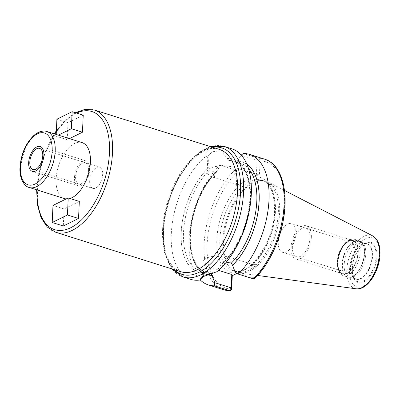 <?xml version="1.0" encoding="UTF-8"?>
<svg xmlns="http://www.w3.org/2000/svg" width="400" height="400" viewBox="0 0 400 400"><rect width="100%" height="100%" fill="white"/><g stroke="black" fill="none" stroke-linecap="round" stroke-linejoin="round"><path stroke-width="0.3" stroke-dasharray="2 1.5" d="M223.63 240.605A47.9 25.255 -72.5 0 0 233.42 270.59A47.9 25.255 -72.5 0 0 239.465 272.99A47.9 25.255 -72.5 0 0 279.615 213.01A47.9 25.255 107.5 0 0 268.145 181.995A47.9 25.255 107.5 0 0 261.815 180.495A47.9 25.255 107.5 0 0 223.63 240.605M236.245 271.805A47.54 25.065 -72.5 0 1 232.47 269.92A47.54 25.065 -72.5 0 1 222.755 240.155A47.54 25.065 107.5 0 1 260.655 180.5A47.54 25.065 107.5 0 1 264.83 181.12A47.54 25.065 107.5 0 1 278.32 212.77A47.54 25.065 -72.5 0 1 236.245 271.805L233.34 270.89A47.54 25.065 -72.5 0 0 275.415 211.855A47.54 25.065 107.5 0 0 261.92 180.205C270.465 183.305 274.66 193.615 274.51 211.13C274.21 242.695 248.015 277.85 233.34 270.89A47.54 25.065 -72.5 0 1 219.85 239.24A47.54 25.065 107.5 0 1 261.92 180.205L264.83 181.12M206.83 274.495A58.95 31.085 107.5 0 1 190.5 230.685A58.95 31.085 107.5 0 1 216.7 171.435L220.445 165.38L220.26 164.855L236.055 170.03L236.76 171.09L236.97 172.32L236.365 185.655L259.465 174.27L260.07 160.935C259.995 159.62 259.42 158.735 258.355 158.28L243.255 153.52M254.52 278.675A2.175 1.325 46 0 0 254.77 277.665L255.375 264.33L236.94 273.415M236.365 185.655L235.875 184.475L236.48 171.14L236.97 172.32A66.26 34.935 107.5 0 0 207.15 244.075A66.26 34.935 107.5 0 0 231.67 289.055M220.445 165.38L236.59 170.485L236.055 170.03M223.54 289.705A68.43 36.08 107.5 0 1 204.525 238.535A68.43 36.08 107.5 0 1 235.36 169.615L236.51 170.445L236.48 171.14L236.76 171.09M235.335 272.565L251.74 277.735L254.77 277.665A66.26 34.935 107.5 0 0 284.59 205.91A66.26 34.935 107.5 0 0 260.07 160.935L257.04 161.005L256.435 174.34L235.025 167.595A17.595 6.73 -177.4 0 0 216.875 166.33A17.595 6.73 -177.4 0 0 207.17 171.86A17.595 6.73 -177.4 0 0 214.465 177.73L235.875 184.475M216.7 171.435L216.325 172.38L214.705 172.41L209.89 169.775L209.12 167.355A58.95 31.085 -72.5 0 0 181.24 232.46A58.95 31.085 -72.5 0 0 204.35 272.43L204.345 272.535A59.06 31.14 107.5 0 1 181.175 232.49A59.06 31.14 107.5 0 1 209.125 167.25L208 157.715L206.01 156.24A68.43 36.08 -72.5 0 0 171.31 233.805A68.43 36.08 -72.5 0 0 190.73 279.365M216.705 171.33A59.06 31.14 -72.5 0 0 190.45 230.575A59.06 31.14 -72.5 0 0 206.665 274.56M246.835 164.145A59.06 31.14 -72.5 0 0 237.27 161.195L241.235 155.07M231.875 148.83A68.43 36.08 -72.5 0 0 222.21 148.255L222.07 150.78L227.025 158.53L228.74 160.485L235.87 162.465A57.32 30.225 107.5 0 1 240.535 163.21L235.87 162.465L237.27 161.195M220.26 164.855A68.43 36.08 -72.5 0 0 190.6 225.195A68.43 36.08 -72.5 0 0 200.215 279.895M222.21 148.255C210.76 147.29 205.36 149.95 206.01 156.24M257.04 161.005L257.07 160.31L241.01 155.245M210.54 273.235L205.275 271.305A57.32 30.225 107.5 0 1 199.775 270.565A57.32 30.225 107.5 0 1 183.87 227.53A57.32 30.225 107.5 0 1 209.89 169.775M226.335 262.125L224.13 262.015L222.79 262.53L216.89 270.755L216.88 271.72M222.07 150.78L211.97 151.715L207.87 156.43L208 157.715M227.03 158.425A59.06 31.14 107.5 0 1 250.2 198.47A59.06 31.14 107.5 0 1 222.245 263.71M204.35 272.43L205.275 271.305L199.775 270.565L206.075 272.55A57.32 30.225 107.5 0 1 190.095 230.24A57.32 30.225 107.5 0 1 215.31 172.6M253.3 278.84L251.74 277.735L252.345 264.4L230.935 257.655A17.595 6.73 -177.4 0 0 212.785 256.39A17.595 6.73 -177.4 0 0 203.08 261.92A17.595 6.73 -177.4 0 0 210.375 267.785L218.495 270.345M203.02 276.21L204.345 272.535M202.715 276.38L203.52 275.615L216.89 270.755M255.375 264.33L252.345 264.4M256.435 174.34L259.465 174.27M82.09 142.61A29.34 15.47 107.5 0 0 56.125 179.04A29.34 15.47 -72.5 0 0 64.45 198.575M66.225 198.925A29.34 15.47 -72.5 0 0 69.98 198.49M83.235 115.185L67.995 122.7L67.22 139.745L69.48 138.635M79.32 201.435L64.08 208.945L63.305 225.995M92.835 188.38A11.085 5.845 107.5 0 0 102.645 174.615A11.085 5.845 -72.5 0 0 99.5 167.235A11.085 5.845 -72.5 0 0 89.69 181A11.085 5.845 107.5 0 0 92.835 188.38L32.955 169.505M67.22 139.745L56.125 136.25L58.385 135.135M67.995 122.7L56.9 119.2M56.21 134.45L56.125 136.25M64.08 208.945L52.985 205.45M360.535 241.755L366.905 243.765A18.485 9.745 107.5 0 1 372.15 256.065A18.485 9.745 -72.5 0 1 355.795 279.02L353.13 277.005A18.6 9.805 -72.5 0 1 350.835 266.86A18.6 9.805 107.5 0 1 363.57 243.885L366.905 243.765A18.485 9.745 107.5 0 0 350.55 266.715A18.485 9.745 -72.5 0 0 355.795 279.02L349.42 277.01A18.485 9.745 -72.5 0 1 344.175 264.705A18.485 9.745 107.5 0 1 360.535 241.755A18.485 9.745 107.5 0 1 362 242.485A18.485 9.745 107.5 0 1 365.78 254.06A18.485 9.745 -72.5 0 1 351.045 277.25L349.46 277.26A18.97 10.005 -72.5 0 0 364.585 253.45A18.97 10.005 107.5 0 0 360.71 241.575A18.97 10.005 107.5 0 0 349.205 245.76A18.97 10.005 107.5 0 0 342.41 264.38A18.97 10.005 -72.5 0 0 349.46 277.26L347.51 276.965A19.015 10.025 -72.5 0 0 364.335 253.35A19.015 10.025 107.5 0 0 358.94 240.695L362 242.485M349.42 277.01A18.485 9.745 -72.5 0 0 351.045 277.25M337.875 262.12A17.21 9.075 -72.5 0 0 338.505 268.34A17.21 9.075 -72.5 0 0 349.395 271.605A17.21 9.075 -72.5 0 0 357.99 252.205A17.21 9.075 107.5 0 0 346.62 242.595A17.21 9.075 107.5 0 0 337.875 262.12M350.69 242.265A15.04 7.93 107.5 0 0 345.025 243.88A15.04 7.93 107.5 0 0 337.385 260.94A15.04 7.93 -72.5 0 0 337.935 266.375A15.04 7.93 -72.5 0 0 341.65 270.95A15.04 7.93 -72.5 0 0 354.96 252.275A15.04 7.93 107.5 0 0 350.69 242.265L291.605 223.64A15.04 7.93 107.5 0 1 295.87 233.65A15.04 7.93 -72.5 0 1 282.56 252.325A15.04 7.93 -72.5 0 1 278.295 242.315A15.04 7.93 107.5 0 1 291.605 223.64M311.335 237.415A17.39 9.17 -72.5 0 0 306.4 225.835A17.39 9.17 -72.5 0 0 291.01 247.435A17.39 9.17 -72.5 0 0 295.945 259.01A17.39 9.17 -72.5 0 0 311.335 237.415M337.77 262.17A17.39 9.17 107.5 0 1 353.16 240.575A17.39 9.17 107.5 0 1 358.095 252.15A17.39 9.17 107.5 0 1 342.705 273.75A17.39 9.17 107.5 0 1 337.77 262.17M292.385 246.755A15.04 7.93 -72.5 0 0 300.54 256.305A15.04 7.93 -72.5 0 0 309.96 238.09A15.04 7.93 -72.5 0 0 301.8 228.545A15.04 7.93 -72.5 0 0 292.385 246.755M78.155 185.805A13.04 6.875 107.5 0 0 89.695 169.61A13.04 6.875 -72.5 0 0 85.995 160.93A13.04 6.875 -72.5 0 0 74.455 177.125A13.04 6.875 107.5 0 0 78.155 185.805L32.365 171.37M88.555 170.175A11.085 5.845 -72.5 0 0 82.54 163.14A11.085 5.845 -72.5 0 0 75.6 176.56A11.085 5.845 -72.5 0 0 81.61 183.595A11.085 5.845 -72.5 0 0 88.555 170.175M349.56 269.81A25.69 13.545 107.5 0 1 365.655 238.695A25.69 13.545 107.5 0 1 379.59 255.005A25.69 13.545 -72.5 0 1 363.5 286.12A25.69 13.545 -72.5 0 1 349.56 269.81M352.215 268.5A21.15 11.15 -72.5 0 0 363.69 281.925A21.15 11.15 -72.5 0 0 376.935 256.315A21.15 11.15 -72.5 0 0 365.46 242.89A21.15 11.15 -72.5 0 0 352.215 268.5M356 288.78A27.845 14.68 -72.5 0 1 346.8 269.95A27.845 14.68 107.5 0 1 356.195 243.35A27.845 14.68 107.5 0 1 372.67 235.885M238.25 272.77A49.715 26.215 -72.5 0 1 216.82 239.31A49.715 26.215 107.5 0 1 242.34 182.71M253.49 177.215A49.715 26.215 107.5 0 1 274.92 210.675A49.715 26.215 -72.5 0 1 249.4 267.275M214.465 177.73L214.705 172.41M237.265 161.3A58.95 31.085 107.5 0 1 246.915 164.33M257.07 160.31L258.355 158.28A68.43 36.08 107.5 0 1 264.68 159.17M183.03 276.935A68.43 36.08 -72.5 0 1 163.61 231.38A68.43 36.08 107.5 0 1 224.17 146.405M235.025 167.595L235.27 162.275M210.365 273.285A57.32 30.225 107.5 0 1 206.075 272.55C194.47 269.49 187.585 249.295 191.43 225.335C194.32 205.125 204.38 183.805 216.325 172.38M228.74 160.485A57.32 30.225 107.5 0 1 234.24 161.225L240.535 163.21A57.32 30.225 107.5 0 1 248.445 168.52M222.79 262.53C235.35 251.28 246.11 228.9 248.975 207.825C252.625 184.11 245.735 164.265 234.24 161.225A57.32 30.225 107.5 0 1 248.935 212.65M241.3 236.865A57.32 30.225 107.5 0 1 224.13 262.015M222.25 263.605A58.95 31.085 -72.5 0 0 250.135 198.5A58.95 31.085 -72.5 0 0 227.025 158.53M230.935 257.655L230.695 262.97M210.375 267.785L210.135 273.105M212.675 147.31A66.27 34.945 -72.5 0 0 163.11 230.205A66.27 34.945 -72.5 0 0 174.13 269.6M162.615 229.025A64.11 33.805 -72.5 0 0 180.805 271.705C168.995 267.305 163.23 253.32 163.515 229.75C164.015 187.4 198.84 140.08 219.35 149.415A64.11 33.805 -72.5 0 0 162.615 229.025M55.76 232.295A64.11 33.805 107.5 0 1 37.565 189.61A64.11 33.805 107.5 0 1 94.305 110M37.02 189.925A61.94 32.66 107.5 0 1 37.075 188.43A61.94 32.66 107.5 0 1 54.66 133.965M56.34 131.495A61.94 32.66 107.5 0 1 76.575 113.09M29.225 187.47A29.34 15.47 107.5 0 1 20.9 167.94A29.34 15.47 107.5 0 1 46.865 131.505M352.305 268.17A20.395 10.755 -72.5 0 0 354.825 279.3A20.395 10.755 -72.5 0 0 367.72 277.74A20.395 10.755 -72.5 0 0 376.14 256.42A20.395 10.755 107.5 0 0 366.275 242.98C359.88 244.72 352.615 257.56 352.38 268.315C352.22 273.165 353.035 276.825 354.825 279.3L353.13 277.005A18.6 9.805 -72.5 0 0 364.89 275.585A18.6 9.805 -72.5 0 0 372.57 256.145A18.6 9.805 107.5 0 0 363.57 243.885L366.275 242.98A20.395 10.755 107.5 0 0 352.305 268.17M342.11 264.305A19.015 10.025 107.5 0 1 358.94 240.695L354.705 239.36A19.015 10.025 107.5 0 1 360.1 252.02A19.015 10.025 -72.5 0 1 343.275 275.63A19.015 10.025 -72.5 0 1 337.875 262.97A19.015 10.025 107.5 0 1 354.705 239.36C352.81 238.335 349.98 239.215 346.215 242C340.98 247.175 338.02 254.02 337.335 262.535C337.415 270.08 339.395 274.445 343.275 275.63L347.51 276.965A19.015 10.025 -72.5 0 1 342.11 264.305M337.58 262.265A17.71 9.34 107.5 0 1 348.675 240.815A17.71 9.34 107.5 0 1 358.285 252.06A17.71 9.34 -72.5 0 1 347.19 273.51A17.71 9.34 -72.5 0 1 337.58 262.265M257.645 275.455L239.465 272.99M284.45 190.405L268.145 181.995M260.655 180.5L261.815 180.495M232.47 269.92L233.42 270.59M207.87 156.43L207.17 171.86M203.08 261.92L202.39 277.15M210.385 146.585L201.755 150.625L193.31 157.32L178.175 177.375L167.365 203.31L162.71 230.655L164.495 252.555L171.84 268.88M54.265 133.84L41.96 160.205L36.63 189.805M56.375 130.725L65.525 120.03L75.365 112.705M99.5 167.235L39.615 148.365M201.315 277.275L203.52 275.615M337.935 266.375L338.505 268.34M345.025 243.88L346.62 242.595M341.65 270.95L282.56 252.325M353.16 240.575L306.4 225.835M342.705 273.75L295.945 259.01M85.995 160.93L40.205 146.495"/><path stroke-width="0.6" d="M236.94 273.415L232.275 275.715L231.67 289.055A2.175 1.82 -90 0 1 229.905 290.67A2.175 1.82 -90 0 1 229.44 290.6L214.345 285.84L214.775 282.7L211.98 275.395A59.06 31.14 -72.5 0 1 206.665 274.56M210.54 273.235L211.98 275.395M246.915 164.33A58.95 31.085 107.5 0 1 258.215 210.395A58.95 31.085 107.5 0 1 232.55 265.155L232.545 265.26A59.06 31.14 -72.5 0 0 258.29 210.27A59.06 31.14 -72.5 0 0 246.835 164.145M200.215 279.895A68.43 36.08 -72.5 0 0 208.44 284.945A68.43 36.08 -72.5 0 0 214.345 285.84M238.205 274.08L253.3 278.84A68.43 36.08 107.5 0 0 283.73 209.975A68.43 36.08 107.5 0 0 264.68 159.17L249.58 154.415A68.43 36.08 -72.5 0 1 268.63 205.215A68.43 36.08 -72.5 0 1 238.205 274.08L235.335 272.565L232.545 265.26M249.58 154.415A68.43 36.08 -72.5 0 0 243.255 153.52L241.01 155.245M200.115 279.985L201.315 277.275L216.88 271.72A68.43 36.08 -72.5 0 0 251.29 194.385A68.43 36.08 -72.5 0 0 231.875 148.83L224.17 146.405A68.43 36.08 107.5 0 1 243.59 191.96A68.43 36.08 -72.5 0 1 183.03 276.935L190.73 279.365A68.43 36.08 -72.5 0 0 200.115 279.985L202.59 277.805L203.02 276.21M232.55 265.155L231.3 263.16L226.335 262.125M202.59 277.805L202.39 277.15L202.715 276.38M253.3 278.84A2.175 1.325 46 0 0 254.52 278.675C268.455 265.42 279.965 241.455 283.645 218.255C288.54 189.6 281.095 164.07 264.68 159.17M231.67 289.055L231.175 287.87L214.775 282.7M218.495 270.345L231.785 274.535L231.175 287.87L229.44 290.6A68.43 36.08 107.5 0 1 223.54 289.705L208.44 284.945M231.785 274.535L232.275 275.715M29.225 187.47C24.64 186.845 19.095 178.335 20 167.215C21.095 153.77 25.81 143.095 34.145 135.19C39.955 130.525 44.27 130.595 46.865 131.505A29.34 15.47 107.5 0 1 55.19 151.04A29.34 15.47 107.5 0 1 29.225 187.47L64.45 198.575A29.34 15.47 -72.5 0 0 66.225 198.925M69.98 198.49A29.34 15.47 -72.5 0 0 90.415 162.14A29.34 15.47 107.5 0 0 82.09 142.61L46.865 131.505M69.48 138.635L82.46 132.235L83.235 115.185L72.14 111.69L56.9 119.2L56.21 134.45M52.21 222.5L63.305 225.995L78.545 218.485L79.32 201.435L68.225 197.94L52.985 205.45L52.21 222.5L67.45 214.985L68.225 197.94M42.76 155.74A11.085 5.845 -72.5 0 0 39.615 148.365A11.085 5.845 -72.5 0 0 29.81 162.125A11.085 5.845 -72.5 0 0 32.955 169.505A11.085 5.845 -72.5 0 0 42.76 155.74M58.385 135.135L71.365 128.74L72.14 111.69M82.46 132.235L71.365 128.74M78.545 218.485L67.45 214.985M28.665 162.69A13.04 6.875 107.5 0 1 40.205 146.495A13.04 6.875 107.5 0 1 43.905 155.18A13.04 6.875 107.5 0 1 32.365 171.37A13.04 6.875 107.5 0 1 28.665 162.69M356 288.78C367.205 290.65 379.47 271.385 380 254.55C380.385 245.37 377.94 239.145 372.67 235.885A27.845 14.68 107.5 0 1 379.34 253.915A27.845 14.68 -72.5 0 1 356 288.78L257.645 275.455M211.985 275.29A58.95 31.085 107.5 0 1 206.83 274.495M210.735 273.295A57.32 30.225 107.5 0 1 210.365 273.285M248.445 168.52A57.32 30.225 107.5 0 1 231.3 263.16M248.935 212.65A57.32 30.225 107.5 0 1 241.3 236.865M174.13 269.6A66.27 34.945 -72.5 0 0 215.235 259.02A66.27 34.945 -72.5 0 0 240.565 192.025A66.27 34.945 -72.5 0 0 212.675 147.31M180.805 271.705A64.11 33.805 -72.5 0 0 237.545 192.095A64.11 33.805 -72.5 0 0 219.35 149.415L94.305 110A64.11 33.805 107.5 0 1 112.5 152.68A64.11 33.805 107.5 0 1 55.76 232.295L180.805 271.705M76.575 113.09A61.94 32.66 107.5 0 1 109.465 152.75A61.94 32.66 107.5 0 1 71.15 227.515A61.94 32.66 107.5 0 1 37.02 189.925M54.66 133.965A61.94 32.66 107.5 0 1 56.34 131.495M52.16 151.11A27.165 14.325 107.5 0 1 35.145 184.005A27.165 14.325 107.5 0 1 20.41 166.76A27.165 14.325 107.5 0 1 37.425 133.86A27.165 14.325 107.5 0 1 52.16 151.11M372.67 235.885L284.45 190.405M229.905 290.67L223.54 289.705M171.84 268.88L183.03 276.935M224.17 146.405L210.385 146.585M36.63 189.805L37.455 204.905L41.04 217.595L47.24 227L55.76 232.295M54.265 133.84L56.375 130.725M75.365 112.705L85.06 109.33L94.305 110"/></g></svg>
